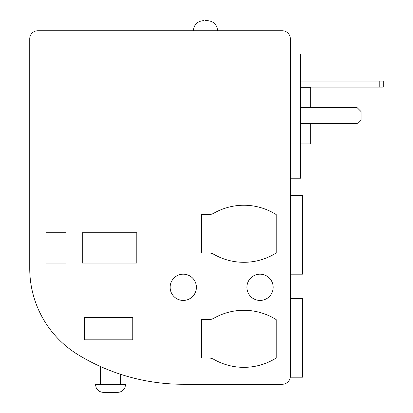 <?xml version="1.0" encoding="UTF-8"?>
<svg xmlns="http://www.w3.org/2000/svg" width="413" height="413" viewBox="0 0 413 413"><rect width="100%" height="100%" fill="white"/><g stroke="black" fill="none" stroke-linecap="round" stroke-linejoin="round"><path stroke-width="0.62" d="M110.545 392.35L117.617 392.35C120.178 392.293 122.279 391.287 123.921 389.32L124.871 387.822L125.697 384.271L95.393 384.271L96.219 387.822L97.169 389.32C98.81 391.287 100.911 392.293 103.472 392.35L110.545 392.35M300.638 87.313L310.736 87.313L310.736 107.514M205.488 20.65L207.512 20.65L205.488 20.65M290.334 298.413L302.455 298.413L302.455 377.198L290.334 377.198L290.334 38.832A8.079 8.079 0 0 0 282.255 30.753L37.82 30.753A8.079 8.079 0 0 0 29.741 38.832L29.741 268.538A101.004 101.004 0 0 0 79.151 355.371A202.009 202.009 0 0 0 183.269 384.271L282.255 384.271A8.079 8.079 0 0 0 290.334 376.191M290.334 195.39L302.455 195.39L302.455 274.175L290.334 274.175M170.141 287.303A13.128 13.128 0 0 0 183.269 300.437A13.128 13.128 0 0 0 196.397 287.303A13.128 13.128 0 0 0 183.269 274.175A13.128 13.128 0 0 0 170.141 287.303M246.902 287.303A13.128 13.128 0 0 0 260.035 300.437A13.128 13.128 0 0 0 273.163 287.303A13.128 13.128 0 0 0 260.035 274.175A13.128 13.128 0 0 0 246.902 287.303M110.545 370.724C97.638 365.407 97.638 365.407 110.545 370.724M290.334 42.869L290.535 53.984L300.638 53.984L300.638 178.22L290.535 178.22L290.334 182.257M208.751 214.579L201.451 214.579L201.451 252.963L208.751 252.963A10.103 10.103 0 0 1 213.769 254.294A60.603 60.603 0 0 0 276.194 252.963L276.194 214.579A60.603 60.603 0 0 0 213.769 213.247A10.103 10.103 0 0 1 208.751 214.579M208.751 319.626L201.451 319.626L201.451 358.009L208.751 358.009A10.103 10.103 0 0 1 213.769 359.341A60.603 60.603 0 0 0 276.194 358.009L276.194 319.626A60.603 60.603 0 0 0 213.769 318.294A10.103 10.103 0 0 1 208.751 319.626M132.764 317.607L84.283 317.607L84.283 339.827L132.764 339.827L132.764 317.607M66.101 232.762L45.9 232.762L45.9 263.066L66.101 263.066L66.101 232.762M136.806 232.762L82.264 232.762L82.264 263.066L136.806 263.066L136.806 232.762M290.535 182.257L290.334 188.318M290.535 53.984L290.535 178.22M310.736 123.678L310.736 143.879L300.638 143.879M300.638 123.678L356.997 123.678L361.039 119.636L361.039 111.556L356.997 107.514L300.638 107.514M383.259 87.112L383.259 81.051L379.222 81.051L379.222 87.112L383.259 87.112M300.638 81.051L379.222 81.051M300.638 87.112L379.222 87.112M120.648 384.271L120.648 374.317M217.61 30.753C217.011 24.615 213.645 21.249 207.512 20.65M193.372 30.753C193.965 24.615 197.337 21.249 203.47 20.65M100.447 384.271L100.447 366.512"/></g></svg>

